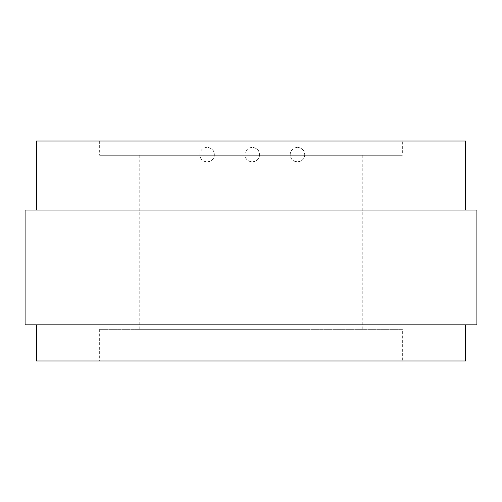 <?xml version="1.0" encoding="UTF-8"?>
<svg xmlns="http://www.w3.org/2000/svg" width="502" height="502" viewBox="0 0 502 502"><rect width="100%" height="100%" fill="white"/><g stroke="black" fill="none" stroke-linecap="round" stroke-linejoin="round"><path stroke-width="0.38" stroke-dasharray="2.51 1.88" d="M402.353 141.031L99.647 141.031L402.353 141.031L402.353 155.306L99.647 155.306L402.353 155.306M465.605 141.031L36.395 141.031M36.395 210.068L465.605 210.068L36.395 210.068M290.231 154.654C289.892 145.285 305.053 145.323 304.689 154.654C305.059 163.991 289.892 164.022 290.231 154.654M245.051 154.654C244.606 145.329 259.948 145.329 259.509 154.654C259.948 163.978 244.606 163.978 245.051 154.654M199.871 154.654C199.489 145.323 214.674 145.291 214.329 154.654C214.674 164.016 199.489 163.985 199.871 154.654M36.395 360.969L465.605 360.969M36.395 324.825L465.605 324.825L36.395 324.825M402.353 360.969L99.647 360.969L402.353 360.969L402.353 329.343L99.647 329.343L402.353 329.343M476.9 210.068L25.1 210.068M25.1 324.825L476.9 324.825M304.689 154.654A7.229 7.229 0 0 1 293.846 160.916A7.229 7.229 0 0 1 293.846 148.397A7.229 7.229 0 0 1 304.689 154.654M259.509 154.654A7.229 7.229 0 0 1 248.666 160.916A7.229 7.229 0 0 1 248.666 148.397A7.229 7.229 0 0 1 259.509 154.654M214.329 154.654A7.229 7.229 0 0 1 203.486 160.916A7.229 7.229 0 0 1 203.486 148.397A7.229 7.229 0 0 1 214.329 154.654M306.979 155.306L139.223 155.306L306.979 155.306M306.979 329.343L139.223 329.343L306.979 329.343M99.647 141.031L99.647 155.306M99.647 329.343L99.647 360.969M139.223 155.306L139.223 329.343M362.777 155.306L362.777 329.343"/><path stroke-width="0.75" d="M36.395 210.068L36.395 141.031L465.605 141.031L465.605 210.068M465.605 324.825L465.605 360.969L36.395 360.969L36.395 324.825M25.1 210.068L476.9 210.068L476.9 324.825L25.1 324.825L25.1 210.068"/></g></svg>
